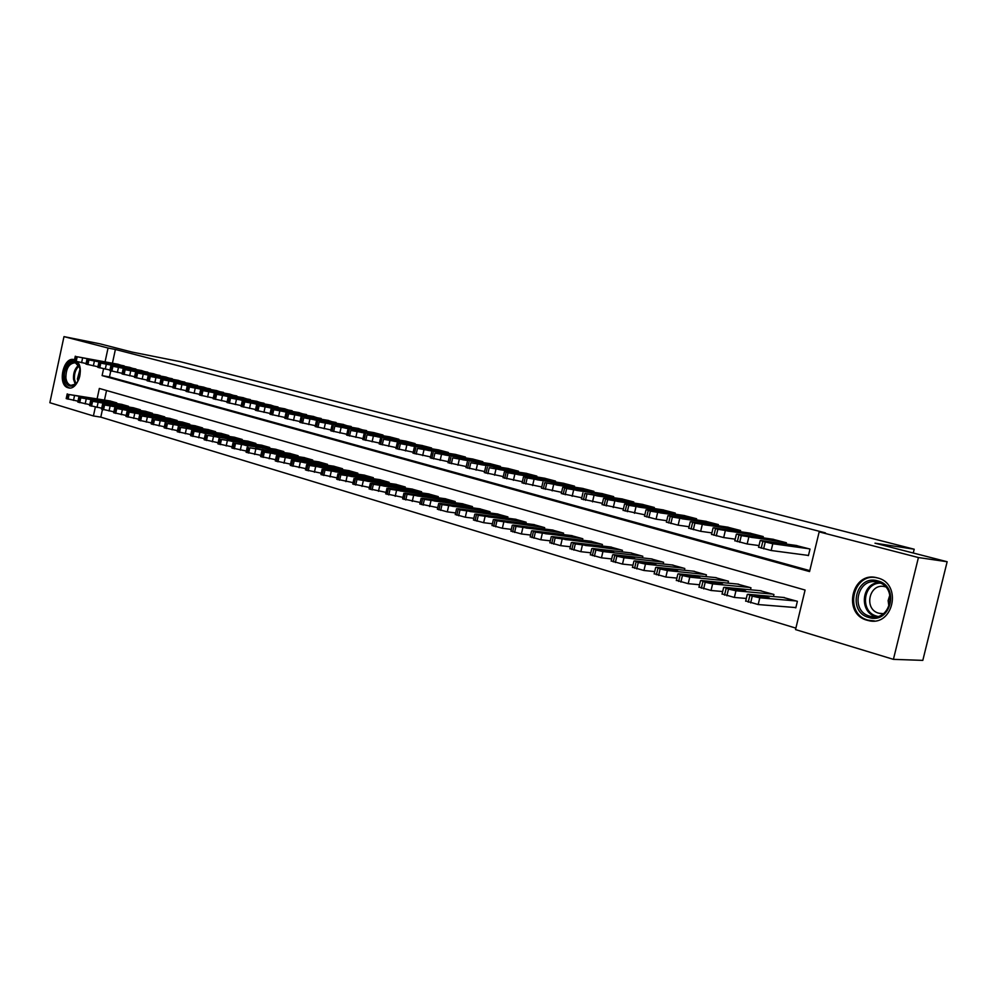 <?xml version="1.0" encoding="UTF-8"?>
<svg xmlns="http://www.w3.org/2000/svg" width="997" height="997" viewBox="0 0 997 997"><rect width="100%" height="100%" fill="white"/><g stroke="black" fill="none" stroke-linecap="round" stroke-linejoin="round"><path stroke-width="1.5" d="M77.392 361.786C84.62 369.239 77.218 390.662 68.432 387.845L68.132 387.771C57.091 385.253 63.123 356.303 74.002 359.605L74.526 359.755M877.497 577.924C902.709 583.569 893.424 627.225 868.449 620.583L867.141 620.246C842.079 614.015 851.824 570.92 876.799 577.737L877.497 577.924M102.454 409.468L100.797 417.132L93.419 415.961L49.85 402.713L63.982 336.625L99.974 343.828L132.078 352.078L180.121 361.637L914.199 549.222L874.992 543.178L947.15 561.735L922.811 660.375L893.412 659.353L795.531 629.581L805.09 590.05L99.339 388.456L97.12 398.775M100.797 417.132L795.88 628.135M124.637 366.41L117.721 364.192M136.427 369.575L129.411 367.32M148.391 372.778L141.275 370.485M160.542 376.031L153.314 373.701M172.867 379.334L165.527 376.966M185.38 382.686L177.927 380.281M198.079 386.088L190.514 383.646M210.978 389.54L203.301 387.06M224.076 393.055L216.287 390.525M237.386 396.619L229.472 394.052M250.895 400.246L242.857 397.629M264.629 403.922L256.466 401.268M278.574 407.661L270.287 404.956M292.757 411.462L284.319 408.708M307.163 415.325L298.589 412.521M321.807 419.251L313.095 416.397M336.687 423.251L327.839 420.335M351.816 427.302L342.818 424.348M367.208 431.427L358.06 428.411M382.848 435.627L382.998 435.004L373.551 432.561M398.775 439.901L398.912 439.253L389.316 436.761M414.964 444.251L415.113 443.578L405.343 441.048M431.427 448.662L431.589 447.989L421.656 445.41M448.189 453.161L448.351 452.464L438.244 449.846M465.25 457.748L465.425 457.025L455.131 454.358M482.623 462.409L482.785 461.661L472.316 458.944M500.295 467.157L500.469 466.384L489.801 463.617M518.29 471.992L518.477 471.195L507.61 468.378M536.623 476.915L536.81 476.092L525.755 473.226M555.292 481.925L555.491 481.077L544.225 478.161M574.309 487.047L574.521 486.162L563.031 483.196M593.689 492.244L593.9 491.334L582.198 488.318M613.442 497.565L613.654 496.618L601.739 493.54M633.569 502.974L633.793 501.99L621.642 498.861M654.082 508.495L654.319 507.473L641.931 504.283M675.006 514.128L675.256 513.069L662.619 509.816M696.342 519.873L696.604 518.764L683.718 515.449M718.102 525.731L718.376 524.584L705.228 521.207M740.297 531.713L740.584 530.516L727.174 527.077M762.954 537.819L763.253 536.573L749.57 533.059M786.085 544.05L786.396 542.754L772.426 539.165M794.621 607.485L795.805 607.834L797.376 601.316L783.193 597.427M106.542 390.512L104.486 400.021M773.435 596.555L773.934 594.474L760.038 590.673M750.479 589.775L750.965 587.781L737.356 584.043M727.997 583.133L728.458 581.226L715.123 577.55M705.963 576.615L706.399 574.795L693.339 571.194M684.366 570.247L684.789 568.489L671.978 564.95M663.192 564.003L663.591 562.308L651.029 558.843M642.429 557.884L642.816 556.251L630.49 552.849M622.066 551.877L622.427 550.307L610.351 546.967M602.076 545.995L602.437 544.474L590.585 541.197M582.472 540.212L582.821 538.754L571.194 535.539M563.243 534.554L563.567 533.146L552.151 529.98M544.362 528.996L544.674 527.637L533.47 524.522M525.83 523.55L526.129 522.229L515.125 519.175M507.623 518.191L507.922 516.92L497.117 513.916M489.751 512.944L490.038 511.71L479.432 508.757M472.204 507.785L472.478 506.588L462.06 503.684M454.956 502.712L455.23 501.553L444.986 498.712M438.019 497.74L438.281 496.618L428.224 493.814M421.37 492.854L421.619 491.758L411.749 489.004M405.019 488.044L405.256 486.985L395.547 484.28M388.942 483.333L389.166 482.299L379.62 479.632M373.127 478.685L373.352 477.688L363.967 475.071M357.587 474.123L357.811 473.151L348.576 470.572M342.307 469.649L342.519 468.69L333.447 466.16M327.278 465.238L327.477 464.315L318.554 461.81M312.497 460.901L312.697 460.003L303.911 457.548M297.953 456.626L298.14 455.754L289.504 453.336M283.634 452.439L283.833 451.579L275.334 449.198M269.564 448.314L269.738 447.479L261.376 445.136M255.706 444.251L255.88 443.428L247.655 441.123M242.059 440.25L242.234 439.453L234.133 437.185M228.637 436.312L228.811 435.539L220.835 433.309M215.414 432.436L215.589 431.689L207.737 429.483M202.403 428.623L202.565 427.887L194.839 425.719M189.592 424.872L189.742 424.149L182.127 422.018M176.968 421.17L177.117 420.472L169.615 418.366M164.53 417.531L164.679 416.846L157.302 414.764M152.292 413.942L152.429 413.269L145.151 411.225M140.228 410.415L140.365 409.755L133.199 407.736M128.339 406.926L128.476 406.29L121.41 404.296M116.624 403.498L116.761 402.875L109.795 400.906M103.576 368.803L102.105 375.607L809.564 571.568L819.173 531.887L825.429 532.872L115.39 349.473L112.437 363.182M110.767 370.909L109.471 376.941L809.788 570.633M807.234 555.279L808.43 555.603L810.013 549.06L795.743 545.409M913.264 553.023L914.199 549.222M947.15 561.735L918.424 557.547L893.412 659.353M63.982 336.625L108.05 348.028L105.084 361.786M115.39 349.473L108.05 348.028M819.173 531.887L918.424 557.547M95.326 407.112L93.419 415.961M109.471 376.941L102.105 375.607M808.816 548.749L772.8 543.739L762.83 541.408L760.723 540.486L796.964 545.571M758.617 547.179L771.167 550.506L808.467 555.441M775.442 543.826L767.329 541.832L782.196 544.624L775.442 543.826M796.192 600.967L759.801 597.801L752.261 596.144L747.812 594.262L784.427 597.539M795.855 607.584L758.181 604.543L745.706 600.954M762.506 597.589L769.36 597.963L761.322 595.907L754.43 595.521L762.506 597.589M877.771 580.89C900.266 586.037 890.732 624.845 868.823 617.479C846.752 611.996 855.987 574.06 877.771 580.89M869.77 616.171L870.767 616.433C890.757 621.754 898.222 586.884 878.045 582.31L877.447 582.161C857.457 576.715 849.693 611.236 869.77 616.171M883.404 613.678L878.943 613.255C863.203 609.429 869.247 582.447 884.912 586.697L885.573 586.872M877.883 578.023L877.746 577.998C852.946 571.219 843.275 614.002 868.163 620.184L874.394 620.932M888.95 606.625L888.128 600.618L889.897 594.86M80.134 369.65C80.607 376.143 78.85 381.203 74.887 384.817C69.628 387.808 66.201 385.59 64.593 378.175C62.699 366.535 74.289 355.792 78.775 365.151L80.134 369.65M79.698 367.519L75.336 362.771C69.092 363.232 65.939 368.304 65.902 377.988C66.525 382.1 68.182 384.555 70.874 385.365L75.436 384.144L77.068 382.512M77.94 381.141L77.417 378.922L80.047 369.114M74.526 359.805C67.073 361.039 63.384 367.357 63.459 378.798C64.232 383.907 66.288 386.961 69.628 387.958M785.225 542.443L741.294 535.613L736.945 534.093L773.61 539.34M734.826 540.698L747.164 543.976L759.004 545.571M751.514 537.395L743.538 535.439L758.381 538.23L751.514 537.395M762.107 536.274L717.84 529.295L713.678 527.837L750.729 533.233M711.546 534.367L723.672 537.57L735.2 539.165M728.097 531.102L720.245 529.183L727.237 530.055L735.063 531.974L728.097 531.102M739.462 530.217L694.884 523.113L690.896 521.693L728.308 527.239M688.74 528.161L700.667 531.314L711.895 532.897M705.166 524.933L697.426 523.039L712.219 525.843L705.166 524.933M717.279 524.297L672.402 517.057L668.576 515.686L706.337 521.369M666.407 522.092L678.134 525.17L689.077 526.74M682.708 518.889L675.094 517.032L689.849 519.836L682.708 518.889M772.775 594.137L735.96 590.772L728.483 589.127L724.221 587.308L761.234 590.785M746.304 598.462L734.353 597.44L722.102 593.925M738.765 590.598L745.719 591.022L737.805 589.003L730.813 588.566L738.765 590.598M749.831 587.457L712.618 583.881L705.215 582.26L701.128 580.503L738.528 584.155M722.675 591.533L711.048 590.486L698.997 587.046M715.522 583.756L722.576 584.217L714.787 582.236L707.696 581.762L715.522 583.756M727.349 580.902L689.762 577.151L682.434 575.531L678.521 573.823L716.27 577.674M699.545 584.753L688.217 583.681L676.365 580.304M692.765 577.051L699.906 577.562L692.242 575.605L685.064 575.095L692.765 577.051M705.315 574.471L667.392 570.546L660.126 568.951L656.375 567.293L694.46 571.306M676.888 578.098L665.859 577.014L654.206 573.711M670.47 570.483L677.698 571.032L670.158 569.125L662.893 568.564L670.47 570.483M695.52 518.477L650.393 511.125L646.717 509.803L684.802 515.623M644.536 516.134L656.076 519.163L666.731 520.721M660.699 512.969L653.197 511.149L667.928 513.941L660.699 512.969M683.718 568.178L645.47 564.078L638.267 562.495L634.678 560.9L673.075 565.075M654.705 571.58L643.95 570.483L632.484 567.243M648.636 564.053L655.939 564.638L648.511 562.757L641.171 562.171L648.636 564.053M674.196 512.782L628.808 505.317L625.293 504.046L663.69 509.978M623.1 510.302L644.847 514.813M639.139 507.174L631.749 505.379L639.102 506.389L646.455 508.183L639.139 507.174M662.544 562.009L623.985 557.747L616.856 556.176L613.417 554.631L652.113 558.968M632.97 565.187L622.502 564.09L611.211 560.912M627.238 557.759L634.615 558.382L627.3 556.525L619.872 555.89L627.238 557.759M653.284 507.199L607.672 499.622L604.307 498.388L642.978 504.445M602.088 504.582L623.399 509.031M618.015 501.491L610.737 499.734L624.82 502.563L618.015 501.491L618.152 500.768M641.781 555.952L602.936 551.54L595.882 549.983L592.579 548.487L631.55 552.961M611.672 558.931L601.465 557.822L590.361 554.693M606.263 551.578L613.716 552.238L606.512 550.419L599.01 549.746L606.263 551.578L606.512 550.419M632.771 501.728L584.903 493.49L622.676 499.023M581.5 498.974L602.375 503.348M597.303 495.933L590.76 494.176L604.755 496.992L597.303 495.933M621.418 550.008L575.306 543.913L572.153 542.455L611.385 547.091M590.81 552.787L580.852 551.677L569.923 548.612M585.7 545.521L593.227 546.219L579.207 543.614L585.7 545.521M612.657 496.344L566.645 488.58L563.554 487.421L602.749 493.702M561.311 493.478L581.774 497.79M577.001 490.474L570.583 488.742L584.529 491.558L577.001 490.474M601.44 544.188L555.142 537.956L552.126 536.56L591.595 541.321M570.346 546.767L560.65 545.658L549.883 542.642M565.548 539.589L573.138 540.312L559.18 537.719L565.548 539.589M592.928 491.072L544.748 482.685L583.195 488.48M541.508 488.094L561.573 492.331M557.086 485.115L550.793 483.42L564.676 486.224L557.086 485.115M581.849 538.48L535.377 532.124L532.485 530.765L572.191 535.663M550.294 540.848L540.835 539.751L530.23 536.785M545.783 533.769L553.435 534.529L539.539 531.937L545.783 533.769M573.562 485.9L527.189 477.949L524.36 476.878L564.003 483.358M522.092 482.81L541.77 486.985M537.557 479.869L531.389 478.199L545.209 481.003L537.557 479.869M562.62 532.872L515.985 526.404L513.218 525.083L553.136 530.105M530.628 535.053L521.406 533.956L510.95 531.052M526.391 528.061L534.118 528.846L520.26 526.254L526.391 528.061M554.544 480.828L508.034 472.79L505.329 471.755L545.172 478.323M503.049 477.625L522.341 481.738M518.39 474.709L512.346 473.089L526.104 475.868L518.39 474.709M543.739 527.363L496.967 520.795L494.325 519.512L534.429 524.646M511.336 529.37L502.351 528.273L492.032 525.419M507.373 522.465L515.15 523.275L501.366 520.696L507.373 522.465M535.888 475.843L489.24 467.73L526.69 473.388M484.355 472.541L503.286 476.578M499.597 469.662L493.665 468.067L507.373 470.833L499.597 469.662M525.207 521.967L478.311 515.287L475.781 514.041L516.072 519.3M492.418 523.786L483.645 522.69L473.488 519.898M488.704 516.969L496.543 517.804L482.81 515.225L488.704 516.969M517.568 470.945L470.796 462.758L508.532 468.54M466.023 467.543L484.592 471.519M481.152 464.702L475.32 463.131L488.979 465.898L481.152 464.702M507.024 516.658L460.003 509.878L457.586 508.682L498.051 514.041M473.849 518.315L465.3 517.219L455.28 514.464M470.397 511.573L478.273 512.446L464.602 509.866L470.397 511.573M499.584 466.147L452.7 457.885L490.711 463.779M448.027 462.645L466.247 466.559M463.044 459.829L457.324 458.296L470.92 461.05L463.044 459.829M489.153 511.449L442.032 504.582L439.727 503.41L480.342 508.881M455.629 512.932L447.292 511.86L437.409 509.143M452.414 506.277L460.352 507.174L446.731 504.607L452.414 506.277M481.912 461.424L434.929 453.099L473.201 459.094M430.355 457.835L448.239 461.686M445.273 455.056L439.652 453.535L453.199 456.29L445.273 455.056M471.606 506.326L424.386 499.372L422.192 498.238L462.944 503.809M437.745 507.66L419.862 503.921M434.767 501.092L442.755 502.002L429.196 499.447L434.767 501.092M464.565 456.788L417.481 448.401L456.003 454.507M413.007 453.112L430.567 456.913M427.825 450.357L435.789 451.616L427.825 450.357M454.37 501.304L407.075 494.263L404.981 493.166L445.871 498.824M420.186 502.476L402.638 498.787M417.444 495.983L425.47 496.93L411.96 494.375L417.444 495.983M447.516 452.239L398.663 443.341L439.091 449.983M395.971 448.476L413.207 452.214M410.689 445.746L418.69 447.03L410.689 445.746M437.434 496.369L390.064 489.24L388.082 488.181L429.084 493.939M402.95 497.378L385.714 493.752M400.433 490.973L408.496 491.945L395.049 489.39L400.433 490.973M430.754 447.765L383.533 439.266L422.491 445.559M379.234 443.927L396.17 447.603M393.852 441.222L401.903 442.518L393.852 441.222M420.796 491.521L373.364 484.305L371.47 483.283L412.584 489.128M386.026 492.381L369.102 488.804M383.72 486.05L391.821 487.047L378.436 484.492L383.72 486.05M414.291 443.366L367.021 434.817L406.165 441.197M362.796 439.453L379.433 443.067M377.327 436.786L385.403 438.094L377.327 436.786M404.446 486.748L356.963 479.47L355.156 478.473L396.37 484.392M369.401 487.458L352.776 483.931M367.295 481.215L375.433 482.224L362.11 479.694L367.295 481.215M398.115 439.041L350.782 430.442L390.126 436.91M346.644 435.053L362.983 438.618M361.076 432.411L369.202 433.745L361.076 432.411M388.369 482.062L340.837 474.709L339.13 473.749L380.443 479.756M353.075 482.635L336.749 479.158M351.168 476.466L359.331 477.501L346.059 474.971L351.168 476.466M382.2 434.792L334.842 426.143L374.349 432.698M330.78 430.729L346.831 434.243M345.124 428.124L353.262 429.47L345.124 428.124M372.566 477.463L325.01 470.036L323.389 469.101L364.777 475.183M337.036 477.887L320.984 474.46M335.316 471.805L343.516 472.852L330.306 470.322L335.316 471.805M366.572 430.617L319.165 421.93L358.845 428.548M315.189 426.492L330.967 429.944M329.434 423.899L337.609 425.258L329.434 423.899M357.038 472.927L309.444 465.449L306.69 464.54L307.911 464.54L349.361 470.696M321.271 473.226L305.506 469.849M319.738 467.219L327.963 468.291L314.815 465.761L319.738 467.219M351.193 426.504L303.761 417.78L343.591 424.485M299.86 422.317L315.364 425.707M314.018 419.762L322.218 421.133L314.018 419.762M341.759 468.478L294.152 460.926L291.448 460.053L292.694 460.053L334.219 466.272M305.767 468.64L290.277 465.312M304.421 462.708L312.684 463.792L299.586 461.275L304.421 462.708M336.064 422.466L288.632 413.705L328.599 420.472M284.793 418.217L300.035 421.557M298.851 415.687L307.088 417.07L298.851 415.687M326.742 464.091L279.11 456.489L276.481 455.629L277.739 455.641L319.314 461.935M290.538 464.141L275.322 460.863M289.367 458.271L297.654 459.38L284.606 456.875L289.367 458.271M321.184 418.491L273.739 409.692L313.843 416.534M269.975 414.179L284.955 417.469M283.958 411.674L292.208 413.07L283.958 411.674M311.961 459.779L264.33 452.127L261.75 451.292L263.034 451.305L304.658 457.66M275.571 459.704L260.603 456.476M274.574 453.922L282.874 455.043L269.888 452.538L274.574 453.922M306.553 414.59L259.108 405.754L299.324 412.658M255.406 410.216L270.137 413.456M269.302 407.736L277.577 409.144L269.302 407.736M297.418 455.542L249.798 447.84L290.239 453.448M260.853 455.355L246.134 452.164M260.018 449.635L268.343 450.769L255.406 448.276L260.018 449.635M292.158 410.739L244.714 401.878L285.042 408.845M242.221 401.155L241.075 406.365L255.568 409.505M254.883 403.86L263.196 405.281L254.883 403.86M283.123 451.379L234.083 443.204L276.057 449.311M246.371 451.068L231.902 447.927M245.698 445.41L254.048 446.569L241.162 444.076L245.698 445.41M277.989 406.963L230.556 398.065L270.997 405.094M226.992 402.476L241.237 405.617M240.713 400.046L249.038 401.479L240.713 400.046M269.04 447.267L221.434 439.465L262.086 445.248M232.139 446.843L217.907 443.752M231.616 441.272L239.99 442.444L227.154 439.951L231.616 441.272M264.055 403.237L216.623 394.313L257.164 401.392M213.134 398.7L227.142 401.803M226.755 396.295L235.105 397.741L226.755 396.295M255.195 443.229L207.6 435.39L248.353 441.235M218.144 442.705L204.136 439.652M217.77 437.185L226.157 438.368L213.383 435.901L217.77 437.185M250.322 399.573L202.927 390.625L243.542 397.753M199.487 394.986L213.271 398.04M213.034 392.606L221.396 394.064L213.034 392.606M241.561 439.253L192.645 430.978L234.818 437.297M204.36 438.618L190.589 435.614M204.136 433.172L212.535 434.38L199.824 431.9L204.136 433.172M236.825 395.959L189.442 386.986L230.145 394.176M186.065 391.335L199.624 394.338M199.537 388.98L207.912 390.438L199.537 388.98M228.139 435.34L180.607 427.414L221.508 433.408M190.813 434.605L177.254 431.639M190.726 429.233L199.138 430.442L186.476 427.975L190.726 429.233M223.527 392.407L176.182 383.421L216.947 390.65M172.855 387.733L186.202 390.699M186.252 385.403L194.639 386.873L186.252 385.403M214.928 431.489L167.434 423.526L208.398 429.595M177.466 430.654L164.131 427.725M177.516 425.345L185.953 426.566L177.516 425.345M210.429 388.917L161.826 379.558L203.961 387.185M160.928 379.271L159.844 384.244L172.992 387.11M173.166 381.888L181.566 383.371L173.166 381.888M201.917 427.701L154.46 419.7L195.487 425.831M164.343 426.766L151.22 423.875M164.53 421.519L172.967 422.753L164.53 421.519M197.543 385.465L150.273 376.442L191.162 383.77M148.117 375.819L147.045 380.754L159.994 383.583M160.293 378.424L168.705 379.919L160.293 378.424M189.106 423.962L141.699 415.936L182.775 422.117M151.432 422.94L138.508 420.086M151.731 417.743L160.193 419.002L151.731 417.743M184.844 382.075L137.623 373.028L178.563 380.405M135.517 372.429L134.458 377.327L147.195 380.119M147.618 375.022L156.043 376.517L147.618 375.022M176.494 420.285L127.878 411.861L170.263 418.466M138.708 419.164L125.996 416.36M139.144 414.042L147.606 415.3L139.144 414.042M172.331 378.735L125.161 369.675L166.15 377.09M122.058 373.9L134.583 376.692M135.131 371.657L143.568 373.165L135.131 371.657M164.069 416.659L116.749 408.571L157.925 414.877M126.195 415.45L113.67 412.683M126.744 410.39L135.218 411.661L126.744 410.39M160.019 375.445L111.676 366.049L153.924 373.813M109.844 370.572L122.182 373.327M122.843 368.354L131.28 369.875L122.843 368.354M151.831 413.094L104.573 404.981L145.774 411.325M113.857 411.798L101.532 409.069M114.53 406.801L123.017 408.072L114.53 406.801M147.88 372.205L100.822 363.12L141.873 370.597M97.806 367.295L109.957 370.012M110.742 365.101L119.191 366.622L110.742 365.101M139.767 409.58L91.375 401.081L133.797 407.835M101.719 408.197L89.58 405.505M102.504 403.249L110.991 404.545L102.504 403.249M135.916 369.015L88.92 359.917L130.009 367.432M85.966 364.067L97.93 366.746M98.815 361.899L107.265 363.419L98.815 361.899M127.878 406.115L79.573 397.604L122.008 404.396M89.767 404.657L77.816 402.003M90.665 399.772L99.152 401.068L90.665 399.772M124.139 365.862L77.205 356.764L118.307 364.304M75.286 356.216L74.277 360.926L86.078 363.531M87.063 358.733L95.525 360.278L87.063 358.733M116.175 402.701L69.105 394.513L110.38 401.006M77.99 401.168L66.213 398.538M78.987 396.332L87.487 397.641L78.987 396.332M771.167 550.506L772.8 543.739M763.615 548.836L765.247 542.056M761.197 548.176L762.83 541.408M774.121 542.655L773.909 543.552M759.801 597.801L758.181 604.543M749.856 595.433L748.236 602.163M752.261 596.144L750.641 602.886M760.973 597.353L761.322 595.907M880.326 583.133C862.816 582.909 859.726 612.096 876.849 616.171L877.634 616.37M876.064 616.657C858.878 612.519 861.271 583.332 878.831 582.547M75.261 384.269L73.541 379.334C73.117 373.214 74.8 368.516 78.601 365.238M79.05 365.974C75.585 369.226 74.077 373.676 74.488 379.334L75.922 383.733M747.164 543.976L748.772 537.271M739.687 542.306L741.294 535.613M737.319 541.67L738.927 534.978M750.442 536.286L750.23 537.159M723.672 537.57L725.255 530.94M716.27 535.925L717.84 529.295M713.952 535.289L715.522 528.672M727.237 530.055L727.037 530.915M700.667 531.314L702.224 524.746M693.326 529.681L694.884 523.113M691.058 529.058L692.616 522.503M704.53 523.961L704.331 524.783M678.134 525.17L679.68 518.677M670.869 523.55L672.402 517.057M668.651 522.951L670.183 516.458M682.272 517.991L682.085 518.789M735.96 590.772L734.353 597.44M726.14 588.429L724.545 595.097M728.483 589.127L726.888 595.795M737.468 590.398L737.805 589.003M712.618 583.881L711.048 590.486M702.922 581.575L701.352 588.18M705.215 582.26L703.645 588.866M714.463 583.594L714.787 582.236M689.762 577.151L688.217 583.681M680.191 574.87L678.633 581.401M682.434 575.531L680.889 582.074M691.93 576.939L692.242 575.605M667.392 570.546L665.859 577.014M657.92 568.29L656.387 574.758M660.126 568.951L658.593 575.419M669.847 570.409L670.158 569.125M656.076 519.163L657.596 512.732M648.873 517.555L650.393 511.125M646.692 516.969L648.212 510.539M660.475 512.134L660.288 512.907M645.47 564.078L643.95 570.483M636.111 561.859L634.603 568.265M638.267 562.495L636.759 568.901M648.212 564.003L648.511 562.757M634.453 513.281L635.949 506.912M627.312 511.685L628.808 505.317M625.181 511.1L626.677 504.744M639.102 506.389L638.927 507.149M623.985 557.747L622.502 564.09M614.738 555.553L613.255 561.884M616.856 556.176L615.373 562.52M627.013 557.734L627.3 556.525M613.267 507.51L614.75 501.204M606.201 505.928L607.672 499.622M604.107 505.354L605.578 499.061M602.936 551.54L601.465 557.822M593.801 549.372L592.33 555.641M595.882 549.983L594.399 556.264M592.505 501.852L593.963 495.609M585.501 500.282L586.959 494.038M583.444 499.734L584.903 493.49M597.627 495.26L597.465 495.958M582.31 545.459L580.852 551.677M573.275 543.315L571.829 549.534M575.306 543.913L573.861 550.132M585.862 545.546L586.124 544.424M572.153 496.307L573.587 490.125M565.199 494.761L566.645 488.58M563.193 494.213L564.626 488.032M577.487 489.851L577.338 490.524M562.084 539.489L560.65 545.658M553.148 537.371L551.715 543.527M555.142 537.956L553.709 544.125M565.885 539.626L566.134 538.554M552.188 490.873L553.609 484.741M545.309 489.34L546.73 483.209M543.34 488.792L544.748 482.685M557.747 484.542L557.585 485.19M542.256 533.644L540.835 539.751M533.42 531.551L532.012 537.645M535.377 532.124L533.956 538.23M546.294 533.831L546.53 532.797M532.61 485.539L534.018 479.47M525.793 484.019L527.189 477.949M523.861 483.495L525.257 477.426M538.368 479.345L538.218 479.968M522.802 527.912L521.406 533.956M514.066 525.843L512.67 531.875M515.985 526.404L514.589 532.448M527.064 528.148L527.301 527.139M513.418 480.305L514.801 474.298M506.65 478.797L508.034 472.79M504.756 478.286L506.14 472.279M503.734 522.278L502.351 528.273M495.085 520.235L493.702 526.217M496.967 520.795L495.584 526.777M508.208 522.565L508.433 521.593M494.574 475.183L495.945 469.226M487.869 473.687L489.24 467.73M486.013 473.176L487.383 467.232M485.016 516.77L483.645 522.69M476.466 514.739L475.095 520.671M478.311 515.287L476.94 521.219M489.689 517.094L489.913 516.159M476.092 470.148L477.451 464.253M469.45 468.665L470.796 462.758M467.618 468.166L468.976 462.272M466.646 511.349L465.3 517.219M458.184 509.342L456.838 515.212M460.003 509.878L458.657 515.761M471.519 511.723L471.731 510.813M457.959 465.2L459.293 459.355M451.367 463.73L452.7 457.885M449.572 463.244L450.906 457.399M448.613 506.027L447.292 511.86M440.25 504.046L438.917 509.866M442.032 504.582L440.699 510.402M453.685 506.451L453.884 505.566M440.151 460.352L441.472 454.557M433.608 458.894L434.929 453.099M431.851 458.421L433.172 452.626M430.928 500.818L429.607 506.588M422.641 498.849L421.332 504.619M424.386 499.372L423.077 505.143M436.175 501.279L436.374 500.419M422.666 455.592L423.974 449.859M416.185 454.146L417.481 448.401M414.453 453.672L415.761 447.94M413.556 495.696L412.247 501.416M405.355 493.752L404.059 499.472M407.075 494.263L405.767 499.983M418.977 496.194L419.164 495.372M405.505 450.918L406.788 445.235M399.074 449.485L400.358 443.79M397.379 449.024L398.663 443.341M396.494 490.661L395.211 496.332M388.381 488.742L387.098 494.412M390.064 489.24L388.78 494.911M402.09 491.209L402.265 490.399M388.643 446.32L389.914 440.686M382.262 444.899L383.533 439.266M380.605 444.45L381.876 438.817M379.732 485.726L378.461 491.334M371.707 483.819L370.448 489.44M373.364 484.305L372.093 489.926M385.49 486.299L385.665 485.527M372.093 441.821L373.352 436.225M365.762 440.4L367.021 434.817M364.129 439.951L365.388 434.368M363.282 480.866L362.023 486.436M355.331 478.984L354.085 484.554M356.963 479.47L355.705 485.041M369.189 481.489L369.364 480.728M355.817 437.384L357.063 431.851M349.548 435.988L350.782 430.442M347.941 435.539L349.174 430.006M347.118 476.105L345.872 481.626M339.242 474.236L338.008 479.756M340.837 474.709L339.603 480.23M353.162 476.753L353.337 476.018M339.84 433.034L341.074 427.539M333.609 431.639L334.842 426.143M332.026 431.215L333.26 425.719M331.228 471.419L329.995 476.89M323.439 469.575L322.218 475.046M325.01 470.036L323.776 475.519M337.422 472.117L337.584 471.394M324.125 428.747L325.346 423.301M317.956 427.377L319.165 421.93M316.398 426.953L317.619 421.507M315.613 466.808L314.404 472.242M307.899 464.988L306.69 470.41M309.444 465.449L308.235 470.871M321.944 467.543L322.106 466.845M308.696 424.548L309.893 419.151M302.565 423.177L303.761 417.78M301.044 422.765L302.241 417.369M300.271 462.284L299.075 467.668M292.632 460.477L291.436 465.861M294.152 460.926L292.944 466.309M306.74 463.057L306.889 462.371M293.517 420.41L294.713 415.064M287.435 419.052L288.632 413.705M285.94 418.653L287.124 413.294M285.192 457.835L283.995 463.181M277.627 456.053L276.431 461.387M279.11 456.489L277.926 461.835M291.772 458.632L291.922 457.972M278.599 416.347L279.771 411.038M272.567 415.001L273.739 409.692M271.084 414.602L272.268 409.293M270.361 453.461L269.178 458.757M262.859 451.691L261.688 456.987M264.33 452.127L263.158 457.424M277.066 454.296L277.203 453.647M263.931 412.359L265.09 407.088M257.936 411.013L259.108 405.754M256.491 410.627L257.65 405.355M255.78 449.161L254.609 454.42M248.353 447.416L247.194 452.663M249.798 447.84L248.627 453.087M262.597 450.021L262.734 449.398M249.499 408.421L250.658 403.199M243.555 407.1L244.714 401.878M242.134 406.714L243.28 401.492M241.436 444.936L240.289 450.146M234.083 443.204L232.937 448.401M235.491 443.615L234.345 448.824M235.304 404.558L236.451 399.386M229.41 403.237L230.556 398.065M228.014 402.863L229.148 397.678M227.328 440.774L226.194 445.946M220.038 439.054L218.904 444.226M221.434 439.465L220.3 444.637M221.346 400.757L222.481 395.622M215.502 399.448L216.623 394.313M214.118 399.074L215.252 393.94M213.458 436.686L212.324 441.808M206.229 434.979L205.108 440.101M207.6 435.39L206.479 440.512M207.613 397.018L208.734 391.921M201.805 395.722L202.927 390.625M200.459 395.348L201.568 390.251M199.799 432.661L198.69 437.745M192.645 430.978L191.536 436.05M193.991 431.365L192.882 436.462M194.103 393.341L195.213 388.282M188.346 392.045L189.442 386.986M187 391.684L188.109 386.624M186.364 428.698L185.268 433.745M179.286 427.028L178.176 432.062M180.607 427.414L179.51 432.461M180.806 389.715L181.903 384.692M175.086 388.431L176.182 383.421M173.777 388.082L174.861 383.06M173.154 424.797L172.057 429.807M166.125 423.139L165.028 428.149M167.434 423.526L166.337 428.536M167.72 386.151L168.805 381.178M162.037 384.879L163.122 379.894M160.741 384.53L161.826 379.558M160.143 420.958L159.059 425.931M153.177 419.326L152.092 424.286M154.46 419.7L153.376 424.672M154.834 382.649L155.918 377.701M149.201 381.377L150.273 376.442M147.93 381.041L149.002 376.093M147.332 417.182L146.26 422.117M140.427 415.562L139.356 420.485M141.699 415.936L140.627 420.859M142.16 379.184L143.219 374.286M136.552 377.938L137.623 373.028M135.305 377.601L136.365 372.691M134.72 413.468L133.66 418.354M127.878 411.861L126.818 416.746M129.124 412.222L128.065 417.12M129.672 375.794L130.719 370.921M124.114 374.548L125.161 369.675M122.88 374.211L123.927 369.339M122.307 409.804L121.26 414.665M115.527 408.209L114.481 413.057M116.749 408.571L115.702 413.431M117.372 372.442L118.419 367.606M111.851 371.208L112.898 366.373M110.642 370.872L111.676 366.049M110.081 406.203L109.047 411.013M103.364 404.62L102.317 409.431M104.573 404.981L103.526 409.792M105.271 369.139L106.305 364.354M99.787 367.918L100.822 363.12M98.591 367.594L99.625 362.796M98.042 402.651L97.021 407.437M91.375 401.081L90.353 405.866M92.571 401.43L91.537 406.215M93.344 365.899L94.366 361.138M87.898 364.678L88.92 359.917M86.714 364.354L87.736 359.593M86.191 399.149L85.169 403.897M79.573 397.604L78.564 402.339M80.745 397.94L79.723 402.688M81.592 362.696L82.614 357.973M76.183 361.487L77.205 356.764M75.024 361.163L76.046 356.452M74.513 395.709L73.491 400.42M67.946 394.164L66.936 398.875M69.105 394.513L68.095 399.224M68.432 387.845L69.067 387.958M758.58 547.341L760.2 540.598M747.264 594.499L745.644 601.216M879.69 613.454L882.943 613.716M875.005 616.757L870.767 616.433M75.436 384.144L74.887 384.817M79.025 365.949L78.775 365.151M734.789 540.873L736.384 534.193M711.509 534.529L713.079 527.912M688.703 528.31L690.26 521.767M666.382 522.229L667.915 515.761M723.635 587.532L722.04 594.175M700.505 580.703L698.934 587.295M677.86 574.023L676.315 580.541M655.677 567.48L654.144 573.936M644.498 516.272L646.019 509.866M633.942 561.074L632.434 567.467M623.063 510.439L624.558 504.083M612.644 554.793L611.161 561.124M602.063 504.706L603.534 498.425M591.782 548.637L590.311 554.905M581.475 499.098L582.921 492.879M571.318 542.605L569.873 548.811M561.286 493.602L562.719 487.433M551.266 536.685L549.833 542.829M541.483 488.206L542.904 482.099M531.588 530.89L530.18 536.972M522.067 482.922L523.475 476.878M512.296 525.195L510.913 531.227M503.024 477.737L504.407 471.743M493.378 519.611L491.995 525.581M484.343 472.64L485.701 466.708M474.809 514.14L473.45 520.06M465.998 467.643L467.344 461.761M456.589 508.757L455.243 514.626M448.002 462.745L449.335 456.913M438.692 503.485L437.371 509.293M430.33 457.935L431.651 452.152M421.133 498.301L419.824 504.071M412.982 453.199L414.278 447.479M403.897 493.216L402.601 498.924M395.946 448.563L397.23 442.892M386.973 488.231L385.689 493.889M379.221 444.001L380.48 438.381M370.336 483.321L369.077 488.929M362.783 439.527L364.03 433.957M354.01 478.498L352.751 484.068M346.632 435.128L347.878 429.595M337.958 473.774L336.724 479.283M330.767 430.804L331.989 425.32M322.181 469.113L320.959 474.584M315.177 426.554L316.385 421.12M306.69 464.54L305.481 469.961M299.848 422.379L301.044 416.995M291.448 460.053L290.252 465.425M284.781 418.279L285.965 412.932M276.481 455.629L275.297 460.963M269.963 414.241L271.134 408.944M261.75 451.292L260.578 456.576M255.394 410.278L256.565 405.019M247.268 447.017L246.109 452.264M233.036 442.818L231.877 448.014M226.98 402.526L228.114 397.354M219.016 438.68L217.882 443.839M213.121 398.75L214.243 393.628M205.245 434.617L204.123 439.739M199.475 395.036L200.596 389.952M191.686 430.617L190.577 435.689M186.053 391.385L187.162 386.338M178.338 426.679L177.242 431.713M172.842 387.783L173.939 382.773M165.215 422.803L164.119 427.8M152.279 419.002L151.208 423.949M139.568 415.238L138.496 420.161M127.043 411.549L125.983 416.434M122.045 373.937L123.092 369.089M114.705 407.91L113.658 412.758M109.832 370.61L110.866 365.787M102.554 404.321L101.52 409.131M97.806 367.332L98.828 362.547M90.602 400.794L89.568 405.567M85.954 364.104L86.976 359.356M78.813 397.317L77.803 402.053M67.21 393.902L66.201 398.601"/></g></svg>
